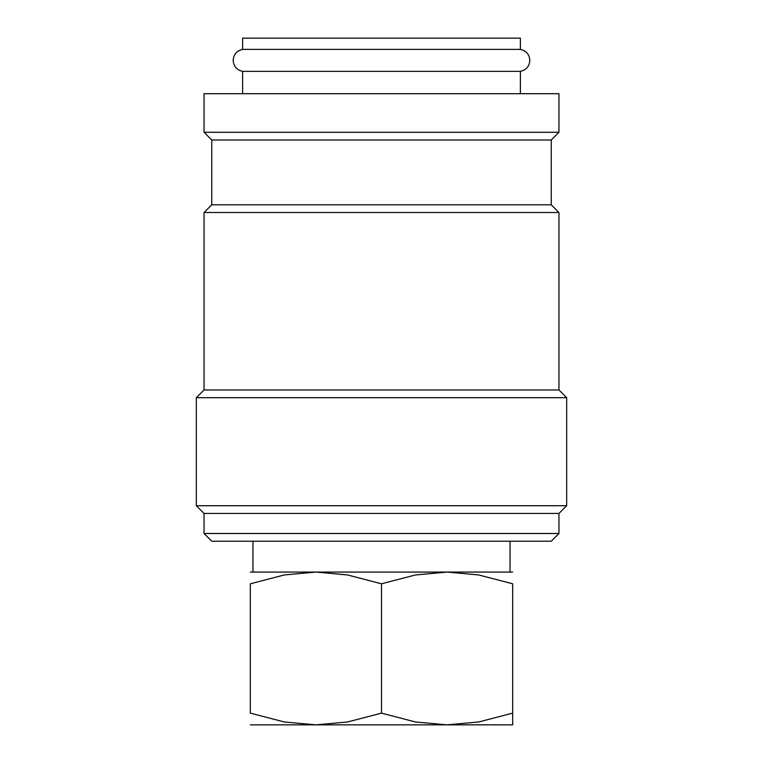 <?xml version="1.0" encoding="UTF-8"?>
<svg xmlns="http://www.w3.org/2000/svg" width="763" height="763" viewBox="0 0 763 763"><rect width="100%" height="100%" fill="white"/><g stroke="black" fill="none" stroke-linecap="round" stroke-linejoin="round"><path stroke-width="1.14" d="M242.615 71.36C236.768 70.015 233.621 66.352 233.173 60.372C233.621 54.392 236.768 50.73 242.615 49.385L520.385 49.385C526.232 50.73 529.379 54.392 529.827 60.372C529.379 66.352 526.232 70.015 520.385 71.36L242.615 71.36L242.615 93.706M558.964 132.285L558.964 93.706L204.036 93.706L204.036 132.285L558.964 132.285L551.248 140.001L211.752 140.001L211.752 204.808L204.036 212.524L204.036 389.988L196.32 397.704L196.32 505.726L566.68 505.726L566.68 397.704L196.32 397.704M381.5 533.499L204.036 533.499L211.752 541.215L551.248 541.215L558.964 533.499L381.5 533.499M566.68 505.726L558.964 513.442L204.036 513.442L204.036 533.499M551.248 140.001L551.248 204.808L558.964 212.524L558.964 389.988L204.036 389.988M558.964 212.524L204.036 212.524M551.248 204.808L211.752 204.808M250.331 572.078L315.92 572.078L347.508 574.949L381.5 583.79L415.492 574.949L447.08 572.078L478.678 574.949L512.669 583.79L512.669 713.138C512.669 728.818 512.669 728.818 512.669 713.109L478.678 721.979L447.08 724.85L415.492 721.979L381.5 713.138L347.508 721.979L315.92 724.85L284.322 721.979L250.331 713.138L250.331 583.79L284.322 574.949L315.92 572.078L512.669 572.078M250.331 724.85L512.669 724.85M242.615 49.385L242.615 38.15L520.385 38.15L520.385 49.385M250.331 713.109C250.331 728.818 250.331 728.818 250.331 713.109M250.331 583.819C250.331 568.111 250.331 568.111 250.331 583.819M512.669 583.819C512.669 568.111 512.669 568.111 512.669 583.819M381.5 713.138L381.5 583.79M204.036 513.442L196.32 505.726M211.752 140.001L204.036 132.285M252.954 541.215L252.954 572.078M510.046 541.215L510.046 572.078M520.385 71.36L520.385 93.706M558.964 389.988L566.68 397.704M558.964 513.442L558.964 533.499"/></g></svg>
